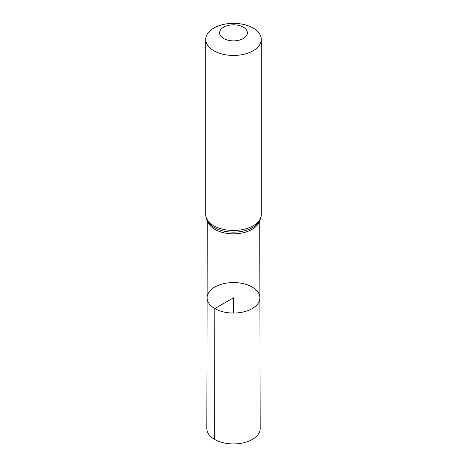 <?xml version="1.0" encoding="UTF-8"?>
<svg xmlns="http://www.w3.org/2000/svg" width="467" height="467" viewBox="0 0 467 467"><rect width="100%" height="100%" fill="white"/><g stroke="black" fill="none" stroke-linecap="round" stroke-linejoin="round"><path stroke-width="0.7" d="M214.832 308.588A26.397 15.242 0 0 0 243.616 311.892A26.397 15.242 0 0 0 259.897 297.794A26.397 15.242 0 0 0 233.5 282.57A26.397 15.242 0 0 0 207.103 297.794A26.397 15.242 0 0 0 214.832 308.588A26.397 15.242 0 0 0 243.616 311.892A26.397 15.242 0 0 0 259.897 297.794L260.183 428.519A26.683 15.405 0 0 1 243.727 442.769A26.683 15.405 0 0 1 214.627 439.435A26.683 15.405 0 0 1 206.817 428.519L207.103 297.794A26.397 15.242 0 0 0 214.832 308.588M223.67 38.522A13.899 8.027 180 0 1 229.904 25.095A13.899 8.027 180 0 1 246.926 34.926A13.899 8.027 180 0 1 223.67 38.522M213.845 50.745A27.798 16.047 180 0 1 205.702 39.397A27.798 16.047 180 0 1 233.5 23.35A27.798 16.047 180 0 1 261.298 39.397A27.798 16.047 180 0 1 244.136 54.225A27.798 16.047 180 0 1 213.845 50.745M233.5 313.053L233.5 297.812L214.832 308.588L214.627 439.435M259.36 221.2A26.222 15.142 180 0 1 241.486 233.115A26.222 15.142 180 0 1 214.96 229.402A26.222 15.142 180 0 1 207.64 221.2M213.845 225.771A27.798 16.047 180 0 1 205.702 214.423C205.766 217.943 207.079 221.095 209.642 223.868A27.01 15.592 180 0 0 214.4 227.581A27.01 15.592 180 0 0 257.358 223.868C259.921 221.095 261.234 217.943 261.298 214.423A27.798 16.047 180 0 1 244.136 229.25A27.798 16.047 180 0 1 213.845 225.771M207.272 220.552L207.103 297.794M259.728 220.552L259.897 297.794M205.702 39.397L205.702 214.423M261.298 39.397L261.298 214.423"/></g></svg>

